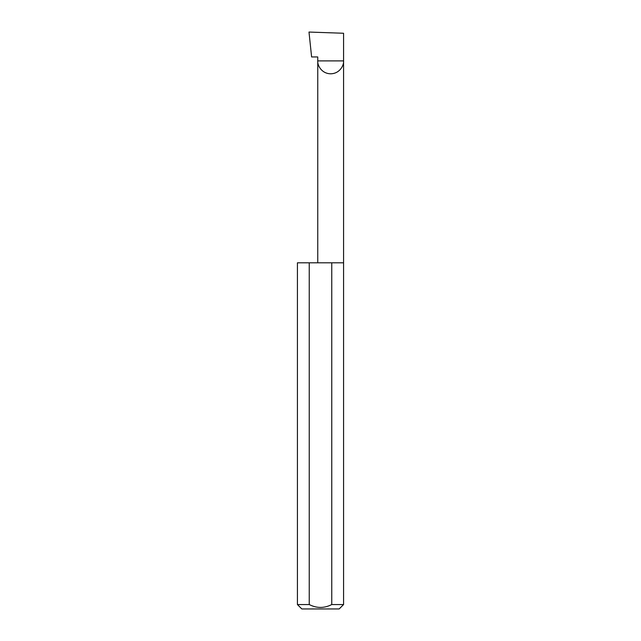 <?xml version="1.0" encoding="UTF-8"?>
<svg xmlns="http://www.w3.org/2000/svg" width="641" height="641" viewBox="0 0 641 641"><rect width="100%" height="100%" fill="white"/><g stroke="black" fill="none" stroke-linecap="round" stroke-linejoin="round"><path stroke-width="0.96" d="M317.76 262.81L317.76 60.895L343.576 60.895L343.576 33.26L308.994 32.05L311.606 56.961L317.76 56.961L317.76 60.895C317.239 64.669 321.117 73.627 330.668 73.803C340.219 73.627 344.097 64.669 343.576 60.895L343.576 604.551L339.177 608.95L301.823 608.95L297.424 604.551L309.242 604.551C316.718 608.373 324.226 608.373 331.758 604.551L343.576 604.551M331.758 604.551L331.758 262.81L343.576 262.81M297.424 604.551L297.424 262.81L309.242 262.81L309.242 604.551M331.758 262.81L309.242 262.81"/></g></svg>
